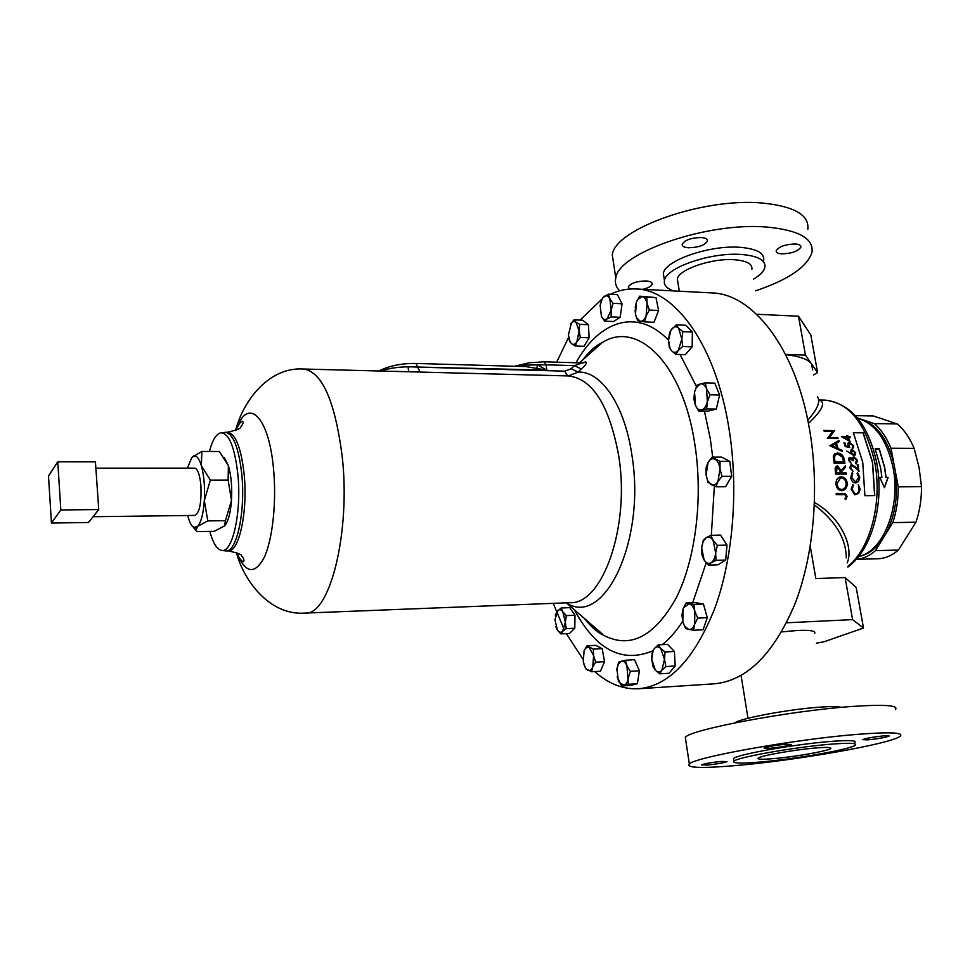 <?xml version="1.0" encoding="UTF-8"?>
<svg xmlns="http://www.w3.org/2000/svg" width="970" height="970" viewBox="0 0 970 970"><rect width="100%" height="100%" fill="white"/><g stroke="black" fill="none" stroke-linecap="round" stroke-linejoin="round"><path stroke-width="1.45" d="M774.266 758.564C795.242 756.77 828.198 750.962 830.659 748.549C831.92 747.239 826.767 747.07 815.176 748.028C793.933 749.786 760.395 755.751 758.237 758.079C757.024 759.413 762.359 759.571 774.266 758.564M867.944 739.867C878.48 738.74 885.586 737.455 889.272 736.024L883.997 735.806C873.4 736.945 866.259 738.231 862.597 739.649L867.944 739.867M770.047 748.306C780.583 747.191 787.64 745.918 791.229 744.499L785.239 744.232C774.63 745.36 767.537 746.633 763.972 748.052L770.047 748.306M707.518 765.051C717.351 764.008 723.85 762.856 727.039 761.62L721.013 761.438C711.131 762.493 704.608 763.645 701.431 764.894L707.518 765.051M642.868 289.315C648.275 287.981 651.367 286.259 652.179 284.161C652.386 282.343 650.361 281.276 646.093 280.948C636.769 281.154 630.827 283.143 628.281 286.902L629.554 289.036M701.359 237.529C691.392 237.711 684.99 239.942 682.165 244.222C681.934 246.21 683.983 247.386 688.324 247.762C698.254 247.58 704.632 245.337 707.457 241.045C707.688 239.093 705.663 237.917 701.359 237.529M795.509 243.979C785.518 244.234 779.08 246.489 776.194 250.757C776.012 252.503 777.843 253.534 781.674 253.849C791.617 253.594 798.043 251.327 800.929 247.059C801.111 245.337 799.304 244.307 795.509 243.979M93.084 516.719L194.921 515.422C199.614 512.815 201.602 502.739 200.863 485.182C199.759 474.463 197.674 468.777 194.606 468.134L95.884 468.17M853.454 485.412L852.048 489.256L855.079 493.863L857.225 493.427L858.959 491.172L858.329 484.563L860.172 489.135L858.595 493.487L854.679 494.761L851.175 489.207L852.921 484.588L853.454 485.412L851.927 489.256L855.079 493.863M852.739 473.578L851.648 477.385L855.552 482.017L858.886 477.288L857.128 473.566L857.553 472.754L859.76 477.276L858.523 481.605L855.528 482.963C852.775 482.636 851.187 480.756 850.763 477.325L852.145 472.766L852.739 473.578L851.514 477.41L855.552 482.017M857.856 469.347L857.153 464.594L858.026 464.594L858.996 471.553L854.946 467.564L851.393 465.794L850.629 467.855L853.03 471.165L849.744 467.807L850.799 464.982L851.818 464.715L855.213 466.788L857.856 469.347L851.818 464.715M835.352 471.517L835.134 468.571L836.346 466.267L837.51 465.976L841.051 470.547L845.379 465.818L845.585 467.237L841.22 471.99L841.317 472.948L846.289 472.936L846.41 474.1L835.619 474.124L835.352 471.517M841.257 476.803C844.773 477.167 846.786 479.459 847.295 483.678C847.077 487.91 845.222 490.25 841.742 490.687L841.293 490.662C838.104 490.092 836.322 487.813 835.958 483.848C835.946 480.308 837.268 478.016 839.935 476.973L841.123 476.828C844.64 477.191 846.664 479.483 847.162 483.69C846.943 487.922 845.088 490.25 841.608 490.674L841.742 490.687M836.225 493.439L845.028 493.463L847.162 496.422L845.719 499.599L844.943 498.907L846.058 496.361L844.785 494.639L836.188 494.627L836.225 493.439M872.576 462.229L874.758 495.609L864.9 495.706L862.73 462.217L853.321 432.608L863.118 432.705L872.576 462.229M853.988 456.894L857.468 460.338L856.522 463.308L855.576 463.684L855.407 462.775L856.595 460.313L854.255 457.779L853.079 460.835L849.756 458.458L849.356 460.277L851.223 463.284L848.471 460.289L849.102 457.755L850.096 457.391L851.987 458.628L853.988 456.894L857.347 460.398L856.522 463.308M837.534 453.014C841.087 453.245 843.306 455.342 844.215 459.307L844.943 463.211L834.164 463.199L833.266 456.688L834.382 454.118L837.413 453.099C840.954 453.317 843.185 455.403 844.094 459.38L844.809 463.211M814.497 502.496C840.36 516.937 854.182 546.546 847.198 562.915M857.31 417.852L874.273 423.635C881.099 429.467 886.665 437.688 890.993 448.261L895.334 471.274C898.438 494.894 895.249 515.785 885.743 533.985L882.348 539.49C876.007 548.462 868.756 553.991 860.584 556.077L858.547 556.55M884.664 467.382L886.059 477.434L888.132 477.422L884.47 487.716L879.838 477.458L881.912 477.446L880.518 467.394L875.146 448.831L879.281 448.855L884.664 467.382M875.195 448.952L879.172 448.964L884.543 467.443L885.937 477.458L887.999 477.458L884.41 487.558M849.756 458.458L849.235 460.35L851.09 463.248M853.527 458.034L852.921 460.641M852.957 457.185L853.867 456.967M849.247 457.646L849.975 457.464M835.412 454.918L834.309 457.403L834.952 462.12L843.645 462.072L842.36 457.064L837.801 454.105L835.412 454.918L834.43 457.331L835.073 462.059L843.645 462.072M834.794 453.778L837.413 453.099M853.382 432.741L863.021 432.838L872.454 462.29L874.625 495.597L864.9 495.682M594.719 671.567C608.384 683.765 622.995 689.5 638.563 688.761L714.247 683.814C746.56 680.879 773.405 654.398 794.782 604.346C814.012 555.204 819.844 487.692 809.404 428.655C795.521 347.696 752.744 293.68 711.677 292.904L635.92 288.963C627.166 288.551 618.654 290.321 610.385 294.286M856.158 559.399L877.789 558.768C885.04 558.526 891.915 555.616 898.39 550.051L915.935 522.199C919.718 511.178 921.573 499.332 921.5 486.673L919.075 467.479L914.14 448.395C909.775 437.894 904.137 429.746 897.226 423.938L873.315 415.936L855.419 415.657M814.703 633.301C815.915 630.888 810.18 629.942 797.522 630.464L781.674 631.906M854.861 742.523C856.995 740.34 848.447 740.013 829.229 741.553C793.496 744.451 736.957 754.575 733.538 758.504L733.744 759.849M829.702 744.281C793.957 747.215 737.382 757.291 733.951 761.159C731.926 763.414 740.983 763.681 761.111 761.947C796.103 758.94 851.017 749.276 855.322 745.178C857.468 743.02 848.92 742.729 829.702 744.281M895.383 709.628C899.02 705.311 884.482 704.269 851.781 706.487C789.459 710.828 690.555 729.513 685.305 737.285L685.729 740.098M856.692 734.411C794.224 739.37 694.775 757.255 689.343 763.948C685.935 768.01 701.977 768.507 737.479 765.415C797.74 760.201 892.17 743.59 900.221 736.181C903.979 732.435 889.478 731.853 856.692 734.411M841.317 707.36C838.298 706.403 830.902 706.354 819.129 707.203C788.27 709.337 739.577 718.491 735.066 722.832M677.933 282.658L677.351 279.045C678.418 269.454 712.016 257.911 734.472 259.742C746.718 260.772 752.526 263.937 751.908 269.236M619.575 290.806C615.962 287.059 614.701 282.791 615.792 278.014C618.12 252.964 707.785 221.572 767.391 227.125C798.771 230.193 813.648 238.547 812.023 252.176C807.525 266.689 788.731 279.578 755.63 290.842M613.84 265.113L612.3 254.928C614.495 229.078 703.699 197.116 763.172 203.118C794.478 206.44 809.356 215.122 807.828 229.187M673.58 290.915C666.632 288.49 663.589 284.998 664.462 280.475C665.832 267.611 711.265 251.957 741.577 254.492C757.982 255.91 765.754 260.166 764.918 267.247C764.008 271.176 760.237 275.128 753.605 279.093M664.135 278.414L663.347 273.479C664.705 260.481 710.052 244.743 740.352 247.338C756.745 248.805 764.53 253.109 763.705 260.263M553.227 603.34L564.031 629.13M566.334 633.628L582.946 659.151M638.563 688.761C669.203 685.935 694.69 658.933 715.011 607.741C733.284 557.447 738.813 488.213 728.846 427.709C715.581 344.738 674.853 289.569 635.92 288.963M209.411 451.474C212.503 439.895 216.358 433.675 221.002 432.79C229.175 433.42 234.813 447.461 237.917 474.888C241.651 512.087 232.521 553.082 221.778 550.414C217.05 549.566 213.06 543.236 209.811 531.402M601.727 299.269L580.048 320.124M568.65 337.245L556.647 362.186M625.504 660.218L634.574 659.697L639.388 670.779L637.387 683.717L630.633 685.438L621.588 686.02L624.001 685.22L619.381 682.577L618.302 680.528L616.932 668.585L618.169 664.304L621.212 661.225C623.419 660.752 625.335 662.28 626.947 665.808L625.504 660.218L618.824 662.11L616.738 670.27M601.461 316.523L600.127 305.259L602.443 298.348L604.274 296.347C606.408 295.05 608.251 295.838 609.827 298.699L608.445 294.189L617.417 294.637L622.073 303.768L620.145 317.287L613.61 321.519L604.662 321.143L606.977 318.984C604.868 320.209 603.037 319.421 601.509 316.608L604.662 321.143M705.19 382.883L700.158 383.987C702.801 383.417 704.935 385.029 706.584 388.8L705.19 382.883L714.805 383.126L719.631 395.008L716.272 409.061L708.161 411.098L698.594 410.94L701.613 409.91C699.2 410.383 697.188 409 695.587 405.751L694.532 392.11L693.902 399.094L695.247 404.987L698.594 410.94M658.254 644.868L667.542 644.371L674.405 651.464L675.181 666.002L669.094 673.265L659.806 673.835L661.855 670.27C659.83 672.501 657.696 672.501 655.465 670.27L651.731 659.467L653.137 650.543L654.313 648.603C656.302 646.335 658.436 646.287 660.691 648.457L658.254 644.868L654.313 648.603L652.301 652.216L651.694 658.327M568.699 337.596L569.632 341.428L571.548 343.683L570.081 341.816L568.408 334.892L571.488 322.828L573.682 321.434L575.901 322.052L573.973 319.87L582.691 320.233L588.438 324.695L589.105 337.803L584.013 346.314L575.283 346.011L576.895 341.719C575.198 344.386 573.415 345.041 571.548 343.683L575.283 346.011M587.02 645.79L595.81 645.341L602.2 648.651L604.528 661.661L600.442 671.228L591.615 671.749L592.731 667.02C591.336 670.04 589.614 671.058 587.541 670.064L585.528 668.063L583.261 661.855L584.11 650.64L586.304 647.645L589.263 647.499L593.604 655.684L593.349 649.124L587.02 645.79L584.11 650.64M710.901 535.319L706.075 537.804C708.597 536.349 710.937 537.198 713.095 540.338L715.666 552.876L717.327 545.346L713.095 540.338L710.901 535.319L720.54 535.113L727.003 545.116L725.681 560.066L717.933 564.819L708.318 565.11L711.155 562.758C708.609 564.152 706.269 563.255 704.147 560.09L701.637 547.674L703.165 541.515L706.075 537.804L703.274 540.241L701.637 547.674L702.001 555.046L704.147 560.09L708.318 565.11M639.642 296.165L636.453 302.034L637.617 299.621L642.225 296.602L639.642 296.165L655.975 297.584L658.594 310.485L653.998 322.295L644.783 321.894L646.105 315.953C644.553 319.724 642.613 321.507 640.285 321.288L636.635 317.893L635.483 314.304L637.714 320.755L644.783 321.894M561.157 607.984L569.766 607.632L574.967 615.247L574.81 628.245L569.463 633.483L560.854 633.895L562.612 631.324C560.854 632.889 559.132 632.488 557.435 630.112L554.949 619.806L557.641 610.7C559.387 609.087 561.121 609.463 562.842 611.827L565.352 622.182L566.322 615.623L562.842 611.827L561.157 607.984L556.671 611.864L555.325 615.926M686.032 603.013L695.502 602.637L703.444 604.055L707.275 617.696L703.068 629.797L693.55 630.257L694.641 624.256C693.198 628.111 691.186 629.857 688.615 629.481L684.432 625.844L682.831 621.879L683.013 609.099L683.498 607.85L688.979 603.776L686.032 603.013L683.013 609.099L681.959 615.065L682.831 621.879L685.669 628.633L693.55 630.257M676.296 324.853L685.729 325.253L692.374 332.031L692.156 346.836L685.305 354.68L675.884 354.365L678.297 350.412L682.686 346.508L681.813 339.039L682.904 331.655L678.612 328.2L676.296 324.853L670.937 330.176L669.579 332.819L668.512 340.106L669.385 347.466L671.652 350.873L675.884 354.365M712.077 457.1L721.728 457.125L729.743 461.38L731.707 476.27L725.596 486.734L715.921 486.794L717.945 481.569L721.995 476.306L720.007 468.825L720.043 461.368L712.077 457.1L708.088 462.363L706.124 467.601L706.075 474.973L708.027 482.357L715.921 486.794M225.258 525.061C228.496 520.563 230.581 512.33 231.49 500.362C232.23 486.94 231.2 475.385 228.399 465.673L224.131 457.343M536.75 367.994L537.732 364.999L546.813 370.14L525.958 366.575L415.936 363.459L417.573 366.587L408.115 366.805L546.813 370.14L546.074 364.817L522.43 365.12L522.187 366.466M582.715 362.925L584.146 362.222C587.99 361.361 587.056 363.629 581.37 369L578.096 372.128L568.371 375.923M420.071 372.068L417.633 367.133L564.783 371.158L571.16 368.758L574.422 365.641L582.097 362.95L544.243 361.81L546.074 364.817L574.422 365.641L581.37 369M380.579 371.037C387.964 368.442 397.142 367.036 408.115 366.805L408.6 371.765M566.419 602.819C603.789 628.111 646.299 541.102 631.858 454.869C624.656 404.866 601.048 370.758 578.096 372.128L571.16 368.758M583.382 362.828L584.146 362.222M895.334 471.274L898.269 486.831C898.341 499.574 896.51 511.505 892.776 522.612L885.743 533.985M874.273 423.635L897.226 423.938M914.14 448.395L890.993 448.261M898.269 486.831L921.5 486.673M915.935 522.199L892.776 522.612M882.348 539.49L875.437 550.669L898.39 550.051M875.437 550.669C869.387 555.98 862.961 558.878 856.183 559.375M864.658 420.362C878.577 426.97 888.326 441.423 893.903 463.708M844.555 494.615L836.188 494.615M845.028 493.463L847.028 496.397L845.767 499.356M837.061 483.787C837.389 487.267 838.953 489.171 841.754 489.498C844.555 489.11 846.034 487.195 846.192 483.727C845.84 480.235 844.215 478.319 841.342 477.98L840.36 478.101L836.928 483.787C837.268 487.267 838.832 489.171 841.62 489.498L841.754 489.498M840.36 478.101L836.928 483.787M840.129 476.925L841.123 476.828M836.613 472.948L840.214 472.948L839.959 470.559L837.68 467.14L836.346 470.511L836.492 472.984L840.214 472.948M837.061 467.285L836.492 472.984M845.258 465.939L845.464 467.285L841.099 472.026L841.196 472.984L846.167 472.972L846.276 474.1M836.516 466.182L837.377 466.036L841.051 470.547M832.054 445.776L836.819 447.922L835.497 443.775L831.945 445.873L836.819 447.922M829.932 445.703L838.868 440.525L839.268 441.605L836.31 443.351L837.983 448.589L841.936 450.407L842.215 451.414M838.759 440.635L839.147 441.677M841.936 450.407L842.372 451.486L829.968 445.824L838.868 440.525M837.983 448.589L842.057 450.322M836.419 443.254L838.092 448.492M832.333 433.638L829.18 437.615L837.607 437.7L837.959 438.549M823.87 430.547L834.515 430.862M832.587 431.529L830.866 433.711M834.515 430.522L829.289 437.506L837.716 437.579L838.104 438.549L827.361 438.452L832.684 431.395L824.245 431.31L823.797 430.401L834.418 430.668M843.876 437.397L847.574 437.434L848.507 440.125L843.767 437.518L848.617 440.016M848.447 437.434L850.072 441.58L841.354 436.609L847.259 436.658L846.834 435.688L847.707 435.688L848.132 436.67L850.096 436.682L850.411 437.458L848.35 437.555L849.878 441.471M846.895 435.809L850.253 437.458M841.402 436.73L847.259 436.658M848.059 443.035L849.477 442.599L853.673 445.691L853.418 447.861L852.157 448.504L852.788 445.63L849.841 443.302L848.762 443.763L849.574 447.497M853.552 445.788L853.418 447.861M843.997 442.914L844.724 442.914L845.767 446.018L848.289 446.43L847.901 443.229L849.587 442.502L853.673 445.691M848.592 445.594L849.781 447.534L845.209 446.552L843.961 442.805L844.846 442.805L845.888 445.909L848.289 446.43M848.762 443.763L848.702 445.497M851.442 452.602L853.648 454.639L854.437 454.36L854.8 452.541L852.545 450.444L851.32 452.687L853.648 454.639M851.721 450.783L851.32 452.687M851.042 449.995L852.145 449.692L855.576 452.675L855.188 455.015L853.83 455.512L846.677 450.989M850.848 453.414L850.896 450.141L852.266 449.595L855.576 452.675M855.698 452.59L855.188 455.015M850.096 457.391L852.109 458.555M851.393 465.794L850.496 467.904L852.897 471.165M857.153 464.654L857.892 464.654L858.85 471.408M857.504 472.851L859.626 477.301L858.389 481.629L856.037 482.927M852.06 472.851L852.618 473.615M858.28 484.648L860.038 489.122L858.462 493.463L854.788 494.785M852.836 484.673L853.321 485.424M879.851 477.482L881.912 477.446M846.301 557.932C846.022 538.459 835.388 520.793 814.412 504.933M807.78 420.143C817.552 409.146 820.778 401.35 817.443 396.754M847.816 566.407C870.126 549.287 882.676 502.436 874.734 462.241C865.725 423.211 849.114 402.501 824.912 400.101L819.177 399.979C826.04 402.38 822.463 410.189 808.434 423.381M863.494 628.026L852.606 619.624L845.1 577.55L856.207 587.444L863.494 628.026L823.857 641.837L816.4 643.146M810.253 546.377L815.855 578.569L845.1 577.55M785.554 354.414L805.427 355.105L798.492 316.208L810.823 334.977L817.589 372.601L813.539 374.978M805.427 355.105L817.589 372.601M812.654 370.055L811.611 364.005C808.192 359.288 799.547 356.184 785.7 354.693M786.585 622.788L852.606 619.624M798.492 316.208L756.661 314.268M628.354 677.872C627.638 682.055 626.183 684.505 624.001 685.22L628.305 684.299L626.947 665.808L630.294 671.325L628.354 677.872M617.162 676.757L621.588 686.02M637.387 683.717L628.305 684.299M639.388 670.779L630.294 671.325M611.185 310.073L606.977 318.984L611.161 316.887L611.185 310.073L613.076 303.331L609.827 298.699L611.185 310.073M608.445 294.189L602.625 297.766L600.454 303.477M620.145 317.287L611.161 316.887M622.073 303.768L613.076 303.331M707.324 401.835C706.136 406.382 704.244 409.073 701.613 409.91L706.657 408.891L707.324 401.835L709.991 394.79L706.584 388.8L707.324 401.835M700.158 383.987L696.06 387.915L694.532 392.11L697.151 385.138L700.158 383.987M716.272 409.061L706.657 408.891M719.631 395.008L709.991 394.79M664.486 659.321L661.855 670.27L665.844 666.56L664.486 659.321L660.691 648.457L665.068 651.973L664.486 659.321M651.731 659.467L653.065 666.62L655.465 670.27L659.806 673.835M675.181 666.002L665.844 666.56M674.405 651.464L665.068 651.973M579.09 330.867L576.895 341.719L580.339 337.475L579.09 330.867L579.672 324.332L575.901 322.052L579.09 330.867M573.973 319.87L570.566 324.125M589.105 337.803L580.339 337.475M588.438 324.695L579.672 324.332M592.731 667.02L593.604 655.684L595.677 662.17L592.731 667.02M583.625 663.553L585.771 668.791L591.615 671.749M604.528 661.661L595.677 662.17M602.2 648.651L593.349 649.124M715.666 552.876C715.145 557.75 713.641 561.036 711.155 562.758L716.018 560.345L715.666 552.876M725.681 560.066L716.018 560.345M727.003 545.116L717.327 545.346M647.087 303.537L646.105 315.953L649.354 310.048L647.087 303.537L646.747 297.123L642.225 296.602C644.541 297.075 646.165 299.378 647.087 303.537M635.229 307.26L636.453 302.034L635.483 314.304L635.083 310.06M658.594 310.485L649.354 310.048M655.975 297.584L646.747 297.123M562.612 631.324L565.352 622.182L566.165 628.645L562.612 631.324M555.858 626.62L557.41 630.088L560.854 633.895M574.81 628.245L566.165 628.645M574.967 615.247L566.322 615.623M694.835 611.318L694.641 624.256L697.721 618.132L694.835 611.318C693.514 606.917 691.561 604.407 688.979 603.776L693.926 604.443L694.835 611.318M707.275 617.696L697.721 618.132M703.444 604.055L693.926 604.443M692.374 332.031L682.904 331.655M692.156 346.836L682.686 346.508M670.888 330.346L671.955 328.806C674.186 326.344 676.405 326.138 678.612 328.2L681.813 339.039L678.297 350.412C676.041 352.825 673.823 352.983 671.652 350.873L670.064 348.46L668.512 340.106L670.937 330.176M57.763 461.817L48.5 475.979L51.434 523.036L88.512 522.515L98.746 509.553L95.436 461.865L57.763 461.817L60.831 509.965L98.746 509.553M51.434 523.036L60.831 509.965M187.416 468.134L191.805 457.513L193.563 456.167C196.498 455.16 199.08 458.337 201.348 465.673C204.039 475.445 205.022 487.086 204.318 500.605L207.786 520.902L225.464 520.647L231.49 500.362L228.132 480.053L210.369 480.114L204.318 500.605C203.348 513.833 201.093 522.43 197.577 526.395L194.036 527.401C191.769 526.407 189.817 523.012 188.168 517.216L187.719 515.519M228.132 480.053L228.399 465.673L219.378 451.511L201.857 451.45L201.348 465.673L210.369 480.114M225.464 520.647L224.434 525.97L214.237 531.33L196.874 531.621L196.158 529.911L197.577 526.395L207.786 520.902M196.874 531.621L192.969 526.758M191.805 457.513L201.857 451.45M729.743 461.38L720.043 461.368M731.707 476.27L721.995 476.306M717.945 481.569C715.896 484.867 713.568 485.861 710.962 484.576L707.724 480.768L706.075 474.973L708.088 462.363C710.101 459.053 712.416 458.01 715.035 459.222C717.618 460.786 719.279 463.987 720.007 468.825L717.945 481.569M857.747 418.385C875.098 423.417 886.847 439.749 893.006 467.382C901.154 506.886 883.1 551.845 858.656 556.416M305.308 613.076L570.02 602.685C602.418 604.601 630.294 526.722 618.763 456.106C609.451 405.557 592.706 378.833 568.529 375.936L303.695 369.024C322.04 371.922 334.832 400.671 342.07 455.269C351.043 531.705 329.849 615.659 305.308 613.076C269.175 616.023 243.349 579.624 236.413 552.476M236.644 552.573C245.386 573.428 254.552 575.101 264.155 557.604C272.618 539.562 276.717 501.854 273.516 468.874C268.799 414.893 247.156 396.148 235.843 430.425M583.576 359.167L602.249 342.58C637.326 319.991 682.553 363.022 694.726 443.52C703.335 497.307 695.708 559.108 676.381 597.617C654.774 636.332 630.706 648.991 604.177 635.58L585.298 619.236M575.986 362.756C599.242 320.597 637.12 307.514 668.512 340.155M680.055 354.499L696.484 386.545M704.426 411.037L710.27 438.561L712.707 457.1M221.002 432.79L227.574 432.208C235.637 433.736 241.178 447.897 244.197 474.706C247.908 511.384 239.093 552.112 228.362 550.899C237.832 552.985 242.209 554.658 241.469 555.895C243.955 558.72 244.573 560.672 243.349 561.739C241.36 561.242 239.166 558.211 236.789 552.645M225.27 432.196C233.297 433.723 238.826 447.885 241.833 474.706C245.531 511.408 236.753 552.16 226.058 550.948L228.362 550.899M714.356 486.176L711.337 535.307M706.184 562.818L692.701 602.746M682.686 621.309C676.369 631.118 669.579 638.903 662.292 644.65M652.883 650.797C622.194 663.613 596.016 649.936 574.349 609.766M517.543 366.345L522.43 365.12M567.583 375.911L564.783 371.158M830.659 748.549L830.526 747.785M847.925 567.026C871.763 550.038 884.591 503.454 876.747 462.933M747.979 718.285L741.092 675.472M733.538 758.504L733.951 761.159M685.305 737.285L689.343 763.948M679.315 291.218L677.351 279.045M579.417 362.865L602.249 342.58C596.065 345.296 589.602 351.031 582.873 359.797M227.574 432.208C237.032 430.001 241.372 428.279 240.621 427.042C243.058 424.181 243.664 422.229 242.427 421.174C240.439 421.695 238.293 424.763 235.977 430.365M570.02 602.685L566.601 602.819M566.322 602.819L604.177 635.58L601.679 634.344C596.501 631.628 590.803 626.39 584.583 618.617M221.778 550.414L226.058 550.948M303.695 369.024C267.538 366.551 242.185 403.29 235.613 430.534M514.585 366.26L529.147 362.78L544.243 361.81M378.894 370.989C389.152 365.775 401.495 363.265 415.936 363.459M582.097 362.95L583.249 362.865M664.462 280.475L663.347 273.479M615.792 278.014L612.3 254.928M824.912 400.101C851.102 403.411 868.356 424.254 876.698 462.641M857.638 418.252L859.675 418.688M618.169 664.304L618.339 663.359M696.06 387.915L696.181 387.212M585.528 668.063L585.771 668.791M703.165 541.515L703.311 540.193M636.635 317.893L636.744 318.524M684.432 625.844L684.59 626.523M194.036 527.401L196.158 529.911M193.563 456.167L194.085 455.524M707.724 480.768L707.894 482.005M800.929 247.059L800.723 245.895M707.457 241.045L707.239 239.711M652.179 284.161L651.998 282.998"/></g></svg>
